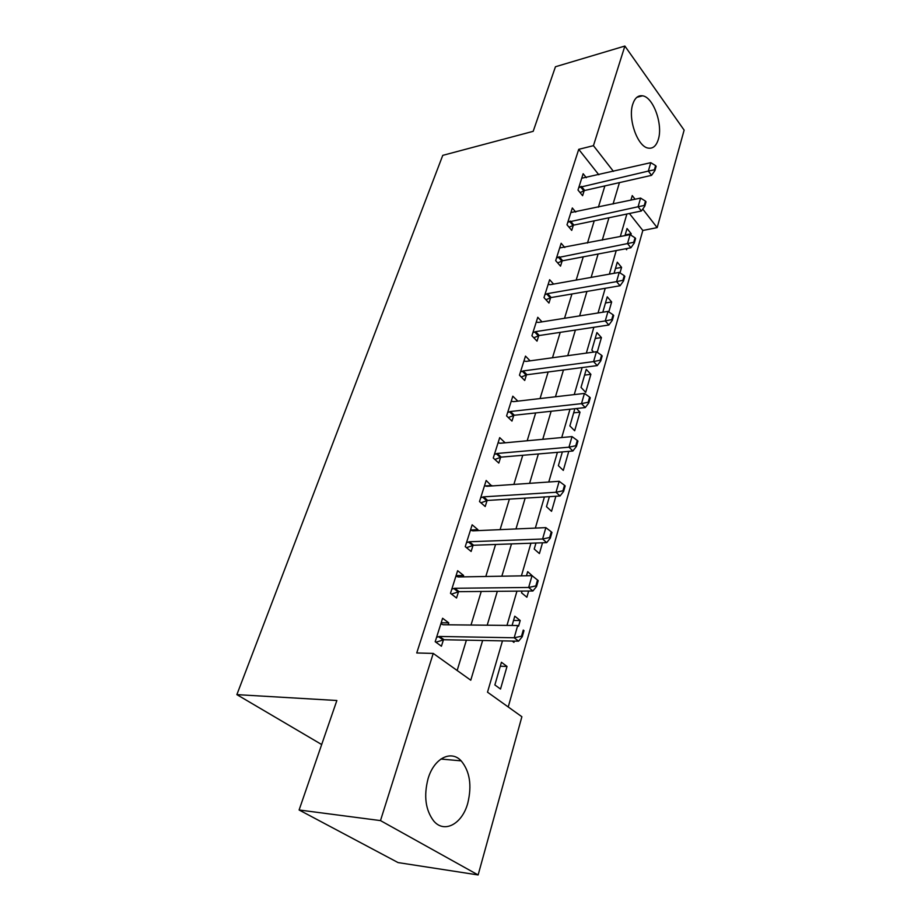 <?xml version="1.0" encoding="UTF-8"?>
<svg xmlns="http://www.w3.org/2000/svg" width="921" height="921" viewBox="0 0 921 921"><rect width="100%" height="100%" fill="white"/><g stroke="black" fill="none" stroke-linecap="round" stroke-linejoin="round"><path stroke-width="1.38" d="M428.046 778.786C433.918 758.317 451.002 749.625 461.179 760.861C469.825 771.338 472.036 785.406 467.799 803.077C462.319 823.835 444.383 833.85 433.699 820.968C425.514 810.1 423.625 796.032 428.046 778.786M632.75 104.234C634.799 98.006 638.057 95.197 642.501 95.807C653.288 96.993 663.166 124.565 658.331 139.382C656.282 146.002 652.862 148.903 648.108 148.085C637.551 146.6 627.708 118.878 632.75 104.234M502.475 640.866L487.508 692.178L521.885 716.734L478.126 874.95L398.068 862.586L299.106 809.985L336.867 700.501L236.87 694.63L442.759 155.361L533.19 131.323L555.455 66.749L624.875 46.05L684.13 130.126L657.168 227.625L642.743 209.079M508.231 706.971L642.823 230.469L657.168 227.625M642.823 230.469L629.4 213.488M630.839 235.12L631.23 233.761L627.028 228.523L624.968 235.649M625.796 248.739L626.637 249.764L626.994 248.509M619.994 272.881L621.583 267.366L617.289 262.186L614.065 273.307M608.793 311.908L611.648 301.961L607.25 296.838L602.795 312.207M597.211 352.248L601.425 337.593L596.912 332.55L591.835 350.072L593.665 352.087M586.251 369.356L581.024 387.419L585.698 392.346L590.879 374.317L586.251 369.356M574.865 408.694L569.869 425.928L574.669 430.763L580.011 412.171L576.454 408.521M562.351 451.912L558.368 465.669L563.295 470.401L568.764 451.359M549.388 496.661L546.487 506.688L551.541 511.316L555.87 496.269M535.964 543.022L534.215 549.054L539.418 553.567L542.515 542.791M532.879 576.339L527.675 571.642L526.478 575.763M522.046 591.098L521.539 592.836L526.881 597.222L528.654 591.04M518.569 626.199L520.204 620.512L514.781 616.195L512.088 625.463M512.237 641.051L513.93 642.363L514.286 641.097M501.438 662.268L494.865 684.948L500.517 689.046L507.011 666.436L501.438 662.268M598.823 174.783L578.722 149.34L416.741 652.966L433.238 653.415L470.769 680.216L482.639 640.486M457.15 670.5L466.394 640.176M471.011 625.037L481.246 591.466M485.816 576.477L495.579 544.472M500.091 529.644L509.405 499.101M513.872 484.434L522.76 455.285M527.18 440.768L535.665 412.93M540.051 398.563L548.156 371.98M552.485 357.762L560.233 332.354M564.527 318.286L571.929 293.995M576.178 280.065L583.258 256.832M587.46 243.052L594.229 220.821M598.385 207.179L604.878 185.915M586.32 177.684L583.154 173.724L577.997 190.037L582.602 195.689L584.179 190.635M575.717 212.072L572.321 207.973L567.002 224.793L571.722 230.388L573.346 225.231M564.803 247.519L561.154 243.282L555.674 260.631L560.521 266.157L562.167 260.885M553.567 284.094L549.641 279.708L543.989 297.598L548.962 303.055L550.643 297.679M542.009 321.855L537.76 317.296L531.912 335.762L537.024 341.138L538.739 335.647M530.105 360.848L525.488 356.105L519.456 375.181L524.705 380.465L526.455 374.859M517.855 401.142L512.813 396.191L506.585 415.901L511.972 421.081L513.768 415.359M505.157 442.817L499.712 437.625L493.265 458.002L498.814 463.079L500.656 457.219M491.641 485.977L486.173 480.474L479.496 501.565L485.206 506.515L487.082 500.517M477.642 530.634L477.941 529.69L472.151 524.809L465.243 546.637L471.126 551.46L473.037 545.324M463.159 576.88L463.597 575.452L457.633 570.709L450.484 593.32L456.54 598.005L458.635 591.317M448.136 624.795L448.746 622.861L442.598 618.267L435.196 641.707L441.424 646.22L443.565 639.404M236.87 694.63L321.671 744.536M299.106 809.985L380.488 820.599L433.238 653.415M478.126 874.95L380.488 820.599M578.722 149.34L593.446 145.668L624.875 46.05M613.432 171.375L593.446 145.668M487.197 625.209L497.328 591.317M501.841 576.201L511.5 543.897M515.967 528.942L525.166 498.134M529.587 483.341L538.371 453.949M542.745 439.317L551.138 411.261M555.455 396.778L563.468 369.989M567.75 355.656L575.395 330.063M579.631 315.891L586.942 291.427M591.132 277.394L598.12 254M602.265 240.128L608.954 217.759M613.064 204.025L619.453 182.611M635.11 199.27L632.255 195.586L630.92 200.168M626.879 214.017L620.305 236.57M616.23 250.558L609.357 274.147M605.235 288.296L598.04 312.967M593.872 327.266L586.343 353.1M582.13 367.56L574.244 394.602M569.984 409.223L561.729 437.544M557.424 452.326L548.766 482.017M544.415 496.96L535.343 528.09M530.933 543.206L521.413 575.855M516.957 591.144L506.976 625.417M625.163 234.959L631.23 233.761M500.299 666.217L507.011 666.436M513.538 620.455L520.204 620.512M573.656 412.85L580.011 412.171M584.582 375.112L590.879 374.317M595.185 338.502L601.425 337.593M605.477 302.963L611.648 301.961M615.47 268.471L621.583 267.366M499.827 443.243L505.18 442.748M485.16 485.943L491.791 485.482M470.504 530.024L477.941 529.69M456.091 575.59L463.597 575.452M441.171 622.792L448.746 622.861M654.405 169.809L654.935 170.535L656.132 166.321L655.602 165.607L654.405 169.809L648.349 171.076L651.573 175.347L584.708 190.474L580.069 192.581M581.727 178.225L650.767 162.672L648.349 171.076L578.779 187.539M655.602 165.607L650.767 162.672M651.573 175.347L654.935 170.535M644.24 205.475L644.792 206.177L646.024 201.837L645.483 201.135L644.24 205.475L638.092 206.753L641.396 210.99L573.875 225.081L569.051 227.211M570.87 212.555L640.59 198.084L638.092 206.753L567.831 222.157M645.483 201.135L640.59 198.084M641.396 210.99L644.792 206.177M633.752 242.281L634.316 242.983L635.594 238.504L635.03 237.802L633.752 242.281L627.512 243.581L630.897 247.772L562.696 260.747L557.677 262.911M559.68 247.956L630.079 234.636L627.512 243.581L556.549 257.857M635.03 237.802L630.079 234.636M630.897 247.772L634.316 242.983M622.918 280.295L623.505 280.986L624.818 276.358L624.242 275.667L622.918 280.295L616.575 281.63L620.052 285.752L551.184 297.541L545.934 299.739M548.133 284.462L550.436 284.658L619.234 272.386L616.575 281.63L547.615 293.603L544.91 294.685M624.242 275.667L619.234 272.386M620.052 285.752L623.505 280.986M611.728 319.587L612.327 320.266L613.685 315.477L613.087 314.798L611.728 319.587L605.27 320.945L608.85 325.009L539.292 335.52L533.8 337.754M536.218 322.143L538.532 322.408L608.021 311.39L605.27 320.945L535.619 331.641L532.891 332.688M613.087 314.798L608.021 311.39M608.85 325.009L612.327 320.266M600.158 360.203L600.768 360.871L602.173 355.932L601.563 355.264L600.158 360.203L593.585 361.585L597.257 365.591L527.008 374.732L521.263 377M523.922 361.044L526.248 361.377L596.428 351.707L593.585 361.585L523.243 370.921L520.48 371.946M601.563 355.264L596.428 351.707M597.257 365.591L600.768 360.871M588.185 402.235L588.807 402.891L590.269 397.768L589.636 397.112L588.185 402.235L581.496 403.64L585.272 407.566L514.321 415.244L508.288 417.547M511.213 401.234L513.561 401.637L584.432 393.417L581.496 403.64L510.453 411.503L507.655 412.493M589.636 397.112L584.432 393.417M585.272 407.566L588.807 402.891M575.786 445.729L576.431 446.374L577.939 441.078L577.294 440.434L575.786 445.729L568.982 447.18L572.874 451.014L501.208 457.127L494.853 459.452M498.088 442.771L500.448 443.254L572.022 436.589L568.982 447.18L497.236 453.454L494.404 454.421M577.294 440.434L572.022 436.589M572.874 451.014L576.431 446.374M562.95 490.789L563.606 491.423L565.172 485.931L564.515 485.298L562.95 490.789L556.019 492.263L560.026 496.005L487.646 500.437L480.923 502.797M484.504 485.735L486.875 486.3L559.174 481.292L556.019 492.263L483.56 496.856L480.693 497.777M564.515 485.298L559.174 481.292M560.026 496.005L563.606 491.423M549.641 537.496L550.321 538.106L551.944 532.419L551.265 531.808L549.641 537.496L542.584 539.004L546.706 542.642L473.613 545.255L466.487 547.65M470.447 530.185L472.841 530.841L545.854 527.629L542.584 539.004L469.399 541.767L466.51 542.653M551.265 531.808L545.854 527.629M546.706 542.642L550.321 538.106M535.838 585.929L536.54 586.527L538.221 580.621L537.519 580.023L535.838 585.929L528.654 587.471L532.902 590.994L459.049 591.662L451.486 594.091M455.895 576.201L458.29 576.96L532.039 575.671L528.654 587.471L454.721 588.277L451.82 589.118M537.519 580.023L532.039 575.671M532.902 590.994L536.54 586.527M521.516 636.204L522.242 636.768L523.991 630.643L523.266 630.068L521.516 636.204L514.194 637.769L518.581 641.177L444.026 639.738L435.898 642.213M440.825 623.885L443.243 624.749L517.706 625.52L514.194 637.769L439.547 636.469L436.589 637.263M523.266 630.068L523.991 630.643M518.581 641.177L522.242 636.768M580.472 186.733L583.776 190.808M581.404 186.399L584.708 190.474M569.546 221.362L572.931 225.392M570.479 221.04L573.875 225.081M558.276 257.063L561.752 261.057M559.22 256.752L562.696 260.747M546.648 293.903L550.217 297.84M547.615 293.603L551.184 297.541M534.652 331.928L538.325 335.808M535.619 331.641L539.292 335.52M522.265 371.198L526.029 375.008M523.243 370.921L527.008 374.732M509.463 411.768L513.331 415.509M510.453 411.503L514.321 415.244M496.235 453.696L500.207 457.369M497.236 453.454L501.208 457.127M482.546 497.075L486.633 500.656M483.56 496.856L487.646 500.437M468.375 541.974L472.6 545.462M469.399 541.767L473.613 545.255M453.708 588.461L458.048 591.846M454.744 588.277L459.084 591.662L454.721 588.277M438.511 636.641L442.989 639.911M439.547 636.469L444.026 639.738M461.179 760.861L440.894 759.042M642.501 95.807L636.86 97.315M439.352 636.48L443.818 639.75"/></g></svg>
